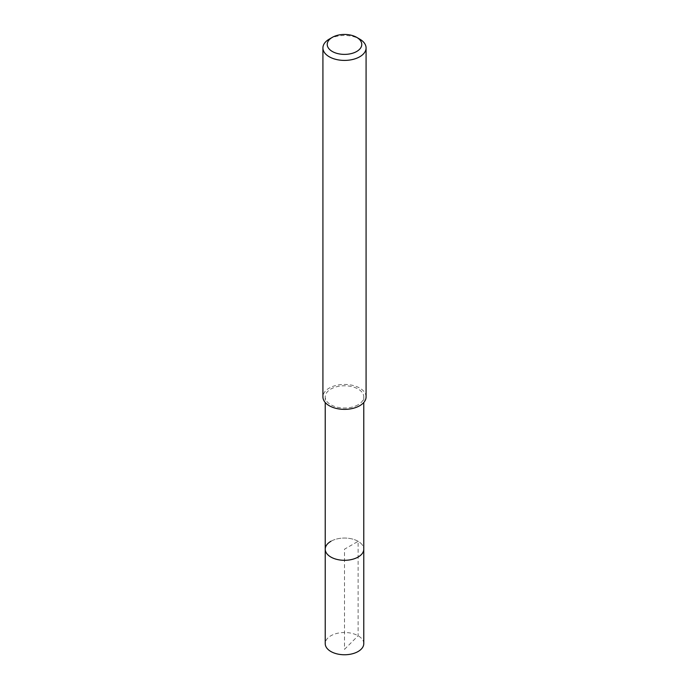 <?xml version="1.0" encoding="UTF-8"?>
<svg xmlns="http://www.w3.org/2000/svg" width="689" height="689" viewBox="0 0 689 689"><rect width="100%" height="100%" fill="white"/><g stroke="black" fill="none" stroke-linecap="round" stroke-linejoin="round"><path stroke-width="0.52" stroke-dasharray="3.44 2.58" d="M363.775 643.638A19.275 11.127 0 0 0 351.872 633.355A19.275 11.127 0 0 0 330.875 635.766A19.275 11.127 0 0 0 325.225 643.638M330.875 541.313A19.275 11.127 180 0 1 351.872 538.901A19.275 11.127 180 0 1 363.775 549.185A19.275 11.127 0 0 0 351.872 538.901A19.275 11.127 0 0 0 330.875 541.313A19.275 11.127 0 0 0 325.225 549.185M358.125 404.77A19.275 11.127 180 0 1 337.128 407.182A19.275 11.127 180 0 1 325.225 396.898A19.275 11.127 180 0 1 330.875 389.035A19.275 11.127 180 0 1 351.872 386.624A19.275 11.127 180 0 1 363.775 396.898A19.275 11.127 180 0 1 358.125 404.77M366.083 396.898A21.583 12.462 0 0 0 352.759 385.384A21.583 12.462 0 0 0 329.239 388.088A21.583 12.462 0 0 0 322.917 396.898M329.239 39.135A21.583 12.462 180 0 1 359.761 39.135M344.5 649.365L358.125 635.766L358.125 541.313L344.5 549.185L344.5 649.365M325.225 396.898L325.225 402.514M363.775 396.898L363.775 402.514"/><path stroke-width="1.03" d="M325.225 402.514L325.225 643.638A19.275 11.127 0 0 0 337.128 653.913A19.275 11.127 0 0 0 358.125 651.501A19.275 11.127 0 0 0 363.775 643.638L363.775 549.185A19.275 11.127 180 0 1 358.125 557.048A19.275 11.127 180 0 1 337.128 559.459A19.275 11.127 180 0 1 325.225 549.185A19.275 11.127 180 0 1 330.875 541.313M325.225 549.185A19.275 11.127 0 0 0 337.128 559.459A19.275 11.127 0 0 0 358.125 557.048A19.275 11.127 0 0 0 363.775 549.185L363.775 402.514M322.917 47.946L322.917 396.898A21.583 12.462 0 0 0 336.241 408.413A21.583 12.462 0 0 0 359.761 405.709A21.583 12.462 0 0 0 366.083 396.898L366.083 47.946A21.583 12.462 180 0 1 359.761 56.756A21.583 12.462 180 0 1 336.241 59.461A21.583 12.462 180 0 1 322.917 47.946A21.583 12.462 180 0 1 329.239 39.135L332.287 37.37A17.268 9.973 180 0 1 356.713 37.37A17.268 9.973 180 0 1 356.713 51.468A17.268 9.973 180 0 1 332.287 51.468A17.268 9.973 180 0 1 332.287 37.37L329.239 39.135M356.713 37.37L359.761 39.135A21.583 12.462 180 0 1 366.083 47.946"/></g></svg>
